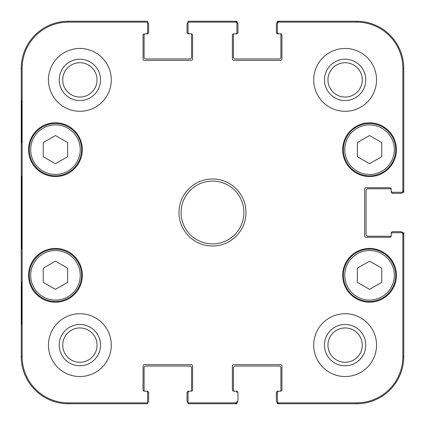 <?xml version="1.0" encoding="UTF-8"?>
<svg xmlns="http://www.w3.org/2000/svg" width="425" height="425" viewBox="0 0 425 425"><rect width="100%" height="100%" fill="white"/><g stroke="black" fill="none" stroke-linecap="round" stroke-linejoin="round"><path stroke-width="0.64" d="M381.762 156.703L369.548 163.699L357.335 156.703L357.335 142.545L369.548 135.548L381.762 142.545L381.762 156.703M343.373 149.68A26.175 26.175 0 0 0 382.638 172.348A26.175 26.175 0 0 0 382.638 127.011A26.175 26.175 0 0 0 343.373 149.68M381.762 282.343L369.548 289.34L357.335 282.343L357.335 268.18L369.548 261.184L381.762 268.18L381.762 282.343M343.373 275.32A26.175 26.175 0 0 0 382.638 297.989A26.175 26.175 0 0 0 382.638 252.652A26.175 26.175 0 0 0 343.373 275.32M67.665 156.703L55.452 163.699L43.238 156.703L43.238 142.545L55.452 135.548L67.665 142.545L67.665 156.703M29.277 149.68A26.175 26.175 0 0 0 68.537 172.348A26.175 26.175 0 0 0 68.537 127.011A26.175 26.175 0 0 0 29.277 149.68M67.665 282.343L55.452 289.34L43.238 282.343L43.238 268.18L55.452 261.184L67.665 268.18L67.665 282.343M29.277 275.32A26.175 26.175 0 0 0 68.537 297.989A26.175 26.175 0 0 0 68.537 252.652A26.175 26.175 0 0 0 29.277 275.32M391.537 233.213L391.537 232.741L391.186 232.741L391.186 235.965A1.047 1.047 0 0 1 390.49 236.231L367.806 236.231A1.742 1.742 0 0 1 366.058 234.488L366.058 190.512A1.742 1.742 0 0 1 367.806 188.769L390.49 188.769A1.047 1.047 0 0 1 391.186 189.035L391.186 192.259L391.537 192.259L391.537 191.787M277.413 402.353L277.413 392.583L277.413 402.353A1.397 1.397 90 0 0 277.429 402.565L277.413 403.75L356.633 403.75A47.117 47.117 0 0 0 403.75 356.633L403.75 232.741L402.555 232.741M402.555 192.259L403.75 192.259L403.75 68.367A47.117 47.117 0 0 0 356.633 21.25L277.413 21.25L277.413 22.445A1.397 1.397 -90 0 0 277.413 22.647L277.413 23.529A1.397 1.397 -90 0 1 278.811 22.132L356.633 22.132A46.229 46.229 0 0 1 402.868 68.367L402.868 190.862A1.397 1.397 -0 0 1 401.471 192.259L402.353 192.259A1.397 1.397 -0 0 0 402.565 192.243A1.742 1.742 0 0 1 400.956 193.306L392.583 193.306A1.047 1.047 0 0 1 391.537 192.259M277.886 33.463L277.413 33.463L277.413 33.814L280.638 33.814A1.047 1.047 0 0 1 280.904 34.51L280.904 57.194A1.742 1.742 0 0 1 279.156 58.942L235.184 58.942A1.742 1.742 0 0 1 233.442 57.194L233.442 34.51A1.047 1.047 0 0 1 233.702 33.814L236.932 33.814L236.932 33.463L236.459 33.463M236.932 22.445L236.932 21.25L188.068 21.25L188.068 22.132L235.535 22.132A1.397 1.397 -90 0 1 236.932 23.529L236.932 22.647A1.397 1.397 -90 0 0 236.916 22.435A1.742 1.742 0 0 1 237.979 24.044L237.979 32.417A1.047 1.047 0 0 1 236.932 33.463M188.541 33.463L188.068 33.463L188.068 33.814L191.292 33.814A1.047 1.047 0 0 1 191.558 34.51L191.558 57.194A1.742 1.742 0 0 1 189.816 58.942L145.844 58.942A1.742 1.742 0 0 1 144.096 57.194L144.096 34.51A1.047 1.047 0 0 1 144.362 33.814L147.587 33.814L147.587 33.463L147.114 33.463M147.114 391.537L147.587 391.537L147.587 391.186L144.362 391.186A1.047 1.047 0 0 1 144.096 390.49L144.096 367.806A1.742 1.742 0 0 1 145.844 366.058L189.816 366.058A1.742 1.742 0 0 1 191.558 367.806L191.558 390.49A1.047 1.047 0 0 1 191.298 391.186L188.068 391.186L188.068 391.537L188.541 391.537M236.459 391.537L236.932 391.537L236.932 391.186L233.708 391.186A1.047 1.047 0 0 1 233.442 390.49L233.442 367.806A1.742 1.742 0 0 1 235.184 366.058L279.156 366.058A1.742 1.742 0 0 1 280.904 367.806L280.904 390.49A1.047 1.047 0 0 1 280.638 391.186L277.413 391.186L277.413 391.537L277.886 391.537M188.068 22.132L188.068 32.417A1.397 1.397 0 0 0 189.465 33.814L191.213 33.814A1.397 1.397 0 0 1 192.605 35.211L192.605 58.942A1.397 1.397 0 0 1 191.213 60.339L144.447 60.339A1.397 1.397 0 0 1 143.05 58.942L143.05 35.211A1.397 1.397 0 0 1 144.447 33.814L146.189 33.814A1.397 1.397 0 0 0 147.587 32.417L147.587 21.25L68.367 21.25A47.117 47.117 0 0 0 21.25 68.367L21.25 356.633A47.117 47.117 0 0 0 68.367 403.75L147.587 403.75L147.587 392.583A1.397 1.397 0 0 0 146.189 391.186L144.447 391.186A1.397 1.397 0 0 1 143.05 389.789L143.05 366.058A1.397 1.397 0 0 1 144.447 364.661L191.213 364.661A1.397 1.397 0 0 1 192.605 366.058L192.605 389.789A1.397 1.397 0 0 1 191.213 391.186L189.465 391.186A1.397 1.397 0 0 0 188.068 392.583L188.068 403.75L236.932 403.75L236.932 402.555M391.537 232.741A1.047 1.047 0 0 1 392.583 231.694L400.956 231.694A1.742 1.742 0 0 1 402.565 232.757A1.397 1.397 0 0 0 402.353 232.741L401.471 232.741A1.397 1.397 0 0 1 402.868 234.138L402.868 356.633A46.229 46.229 0 0 1 356.633 402.868L278.811 402.868A1.397 1.397 90 0 1 277.413 401.471M277.413 33.463A1.047 1.047 0 0 1 276.367 32.417L276.367 24.044A1.742 1.742 0 0 1 277.429 22.435A1.397 1.397 -90 0 1 278.811 21.25L278.811 22.132M147.587 22.445A1.742 1.742 0 0 1 148.633 24.044L148.633 32.417A1.047 1.047 0 0 1 147.587 33.463M188.068 33.463A1.047 1.047 0 0 1 187.021 32.417L187.021 24.044A1.742 1.742 0 0 1 188.068 22.445M188.068 402.555A1.742 1.742 0 0 1 187.021 400.956L187.021 392.583A1.047 1.047 0 0 1 188.068 391.537M147.587 391.537A1.047 1.047 0 0 1 148.633 392.583L148.633 400.956A1.742 1.742 0 0 1 147.587 402.555M278.811 402.868L278.811 403.75A1.397 1.397 90 0 1 277.429 402.565A1.742 1.742 0 0 1 276.367 400.956L276.367 392.583A1.047 1.047 0 0 1 277.413 391.537M236.932 391.537A1.047 1.047 0 0 1 237.979 392.583L237.979 400.956A1.742 1.742 0 0 1 236.916 402.565A1.397 1.397 90 0 0 236.932 402.353L236.932 401.471A1.397 1.397 90 0 1 235.535 402.868L188.068 402.868M236.932 22.647L236.932 32.417A1.397 1.397 0 0 1 235.535 33.814L233.787 33.814A1.397 1.397 0 0 0 232.395 35.211L232.395 58.942A1.397 1.397 0 0 0 233.787 60.339L280.553 60.339A1.397 1.397 0 0 0 281.95 58.942L281.95 35.211A1.397 1.397 0 0 0 280.553 33.814L278.811 33.814A1.397 1.397 0 0 1 277.413 32.417L277.413 22.647M402.353 192.259L392.583 192.259A1.397 1.397 0 0 1 391.186 190.862L391.186 189.12A1.397 1.397 0 0 0 389.789 187.722L366.058 187.722A1.397 1.397 0 0 0 364.661 189.12L364.661 235.88A1.397 1.397 0 0 0 366.058 237.278L389.789 237.278A1.397 1.397 0 0 0 391.186 235.88L391.186 234.138A1.397 1.397 0 0 1 392.583 232.741L402.353 232.741M236.932 401.471L236.932 402.353M236.916 22.435A1.397 1.397 -90 0 0 235.535 21.25L235.535 22.132M402.565 192.243A1.397 1.397 -0 0 0 403.75 190.862L402.868 190.862M235.535 402.868L235.535 403.75A1.397 1.397 90 0 0 236.916 402.565M402.868 234.138L403.75 234.138A1.397 1.397 0 0 0 402.565 232.757M21.569 142.699L21.569 100.821L21.813 142.699M21.569 324.179L21.569 282.301L21.813 324.179M21.346 212.5L21.664 248.742C22.068 250.229 22.068 174.654 21.664 176.295L21.346 212.5M147.587 402.868L68.367 402.868A46.229 46.229 0 0 1 22.132 356.633L22.132 68.367A46.229 46.229 0 0 1 68.367 22.132L147.587 22.132M59.229 79.879A20.65 20.65 0 0 0 90.206 97.766A20.65 20.65 0 0 0 90.206 61.997A20.65 20.65 0 0 0 59.229 79.879M62.719 79.879A17.159 17.159 0 0 1 88.464 65.02A17.159 17.159 0 0 1 88.464 94.743A17.159 17.159 0 0 1 62.719 79.879M59.229 345.121A20.65 20.65 0 0 0 90.206 363.003A20.65 20.65 0 0 0 90.206 327.234A20.65 20.65 0 0 0 59.229 345.121M62.719 345.121A17.159 17.159 0 0 1 88.464 330.257A17.159 17.159 0 0 1 88.464 359.98A17.159 17.159 0 0 1 62.719 345.121M324.466 345.121A20.65 20.65 0 0 0 355.443 363.003A20.65 20.65 0 0 0 355.443 327.234A20.65 20.65 0 0 0 324.466 345.121M327.957 345.121A17.159 17.159 0 0 1 353.701 330.257A17.159 17.159 0 0 1 353.701 359.98A17.159 17.159 0 0 1 327.957 345.121M324.466 79.879A20.65 20.65 0 0 0 355.443 97.766A20.65 20.65 0 0 0 355.443 61.997A20.65 20.65 0 0 0 324.466 79.879M327.957 79.879A17.159 17.159 0 0 1 353.701 65.02A17.159 17.159 0 0 1 353.701 94.743A17.159 17.159 0 0 1 327.957 79.879M111.292 345.121A31.407 31.407 0 0 1 64.175 372.321A31.407 31.407 0 0 1 64.175 317.916A31.407 31.407 0 0 1 111.292 345.121M376.529 345.121A31.407 31.407 0 0 1 329.412 372.321A31.407 31.407 0 0 1 329.412 317.916A31.407 31.407 0 0 1 376.529 345.121M376.529 79.879A31.407 31.407 0 0 1 329.412 107.084A31.407 31.407 0 0 1 329.412 52.679A31.407 31.407 0 0 1 376.529 79.879M111.292 79.879A31.407 31.407 0 0 1 64.175 107.084A31.407 31.407 0 0 1 64.175 52.679A31.407 31.407 0 0 1 111.292 79.879M82.323 275.32A26.871 26.871 0 0 1 42.017 298.594A26.871 26.871 0 0 1 42.017 252.046A26.871 26.871 0 0 1 82.323 275.32M396.419 275.32A26.871 26.871 0 0 1 356.113 298.594A26.871 26.871 0 0 1 356.113 252.046A26.871 26.871 0 0 1 396.419 275.32M396.419 149.68A26.871 26.871 0 0 1 356.113 172.954A26.871 26.871 0 0 1 356.113 126.406A26.871 26.871 0 0 1 396.419 149.68M82.323 149.68A26.871 26.871 0 0 1 42.017 172.954A26.871 26.871 0 0 1 42.017 126.406A26.871 26.871 0 0 1 82.323 149.68M181.093 212.5A31.407 31.407 0 0 1 228.204 185.3A31.407 31.407 0 0 1 228.204 239.7A31.407 31.407 0 0 1 181.093 212.5M178.994 212.5A33.506 33.506 0 0 0 229.25 241.517A33.506 33.506 0 0 0 229.25 183.483A33.506 33.506 0 0 0 178.994 212.5M277.413 392.583A1.397 1.397 0 0 1 278.811 391.186L280.553 391.186A1.397 1.397 0 0 0 281.95 389.789L281.95 366.058A1.397 1.397 0 0 0 280.553 364.661L233.787 364.661A1.397 1.397 0 0 0 232.395 366.058L232.395 389.789A1.397 1.397 0 0 0 233.787 391.186L235.535 391.186A1.397 1.397 0 0 1 236.932 392.583M401.471 232.741L392.583 232.741M392.583 192.259L401.471 192.259M277.413 23.529L277.413 32.417M236.932 32.417L236.932 23.529M344.771 149.68A24.777 24.777 0 0 1 381.937 128.222A24.777 24.777 0 0 1 381.937 171.142A24.777 24.777 0 0 1 344.771 149.68M344.771 275.32A24.777 24.777 0 0 1 381.937 253.858A24.777 24.777 0 0 1 381.937 296.777A24.777 24.777 0 0 1 344.771 275.32M30.674 149.68A24.777 24.777 0 0 1 67.841 128.222A24.777 24.777 0 0 1 67.841 171.142A24.777 24.777 0 0 1 30.674 149.68M30.674 275.32A24.777 24.777 0 0 1 67.841 253.858A24.777 24.777 0 0 1 67.841 296.777A24.777 24.777 0 0 1 30.674 275.32M21.25 68.367L22.132 68.367M21.25 356.633L22.132 356.633M403.75 356.633L402.868 356.633M356.633 21.25L356.633 22.132M403.75 68.367L402.868 68.367M356.633 403.75L356.633 402.868M68.367 21.25L68.367 22.132M68.367 403.75L68.367 402.868"/></g></svg>
